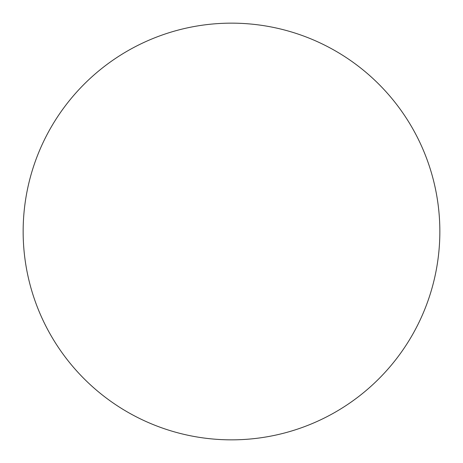 <?xml version="1.0" encoding="UTF-8"?>
<svg xmlns="http://www.w3.org/2000/svg" width="463" height="463" viewBox="0 0 463 463"><rect width="100%" height="100%" fill="white"/><g stroke="black" fill="none" stroke-linecap="round" stroke-linejoin="round"><path stroke-width="0.69" d="M23.15 231.5A208.35 208.35 0 0 0 231.5 439.85A208.35 208.35 0 0 0 439.85 231.5A208.35 208.35 0 0 0 231.5 23.15A208.35 208.35 0 0 0 23.15 231.5"/></g></svg>
